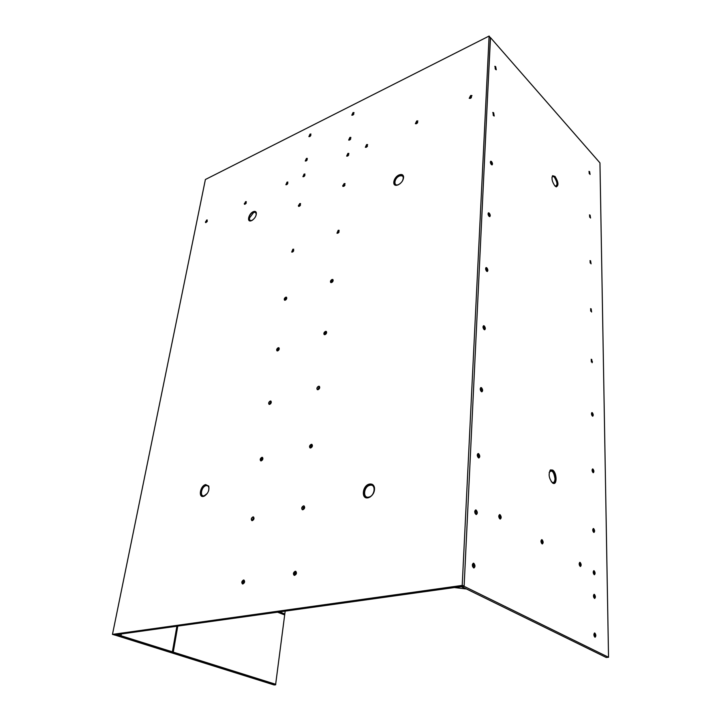 <?xml version="1.0" encoding="UTF-8"?>
<svg xmlns="http://www.w3.org/2000/svg" width="721" height="721" viewBox="0 0 721 721"><rect width="100%" height="100%" fill="white"/><g stroke="black" fill="none" stroke-linecap="round" stroke-linejoin="round"><path stroke-width="1.08" d="M287.913 182.143L287.192 182.197L285.931 184.747M286.652 184.693L287.832 182.071L287.066 182.098L285.886 184.711L286.652 184.693M246.312 201.709L244.338 203.565L244.464 204.268M245.095 204.214L246.231 201.646L245.555 201.673L244.419 204.241L245.095 204.214M207.306 220.067L205.467 221.861L205.575 222.573M206.134 222.519L207.233 220.004L206.63 220.031L205.53 222.546L206.134 222.519M243.932 580.026L243.5 580.008C241.67 581.234 241.328 582.55 242.481 583.938L242.905 583.965C244.734 582.73 245.077 581.423 243.932 580.026L241.941 582.289L242.499 583.947M295.862 571.374L293.546 573.655L294.673 575.376C296.601 574.123 296.944 572.762 295.7 571.302L295.186 571.266C293.258 572.528 292.915 573.88 294.168 575.34M304.046 505.926L303.433 505.89C301.612 507.07 301.252 508.35 302.342 509.711L302.946 509.747C304.767 508.566 305.136 507.296 304.046 505.926L303.595 505.971C301.865 507.025 301.45 508.278 302.36 509.72M253.576 516.993L253.08 516.975C251.44 518.011 251.034 519.228 251.881 520.616M252.368 520.634C254.098 519.462 254.45 518.228 253.441 516.93L252.918 516.903C251.187 518.066 250.836 519.3 251.854 520.607L252.368 520.634M311.887 444.37L309.651 446.623L310.075 447.939L310.742 447.966C312.463 446.849 312.842 445.65 311.887 444.37L311.202 444.325C309.48 445.452 309.102 446.65 310.057 447.93M262.534 457.438L260.344 459.538L260.732 460.854M261.29 460.863C262.931 459.755 263.3 458.592 262.408 457.366L261.813 457.339C260.173 458.448 259.803 459.619 260.705 460.836L261.29 460.863M270.988 401.137L270.375 401.128C268.897 402.075 268.482 403.156 269.113 404.364M269.726 404.373C271.276 403.318 271.664 402.21 270.871 401.065L270.222 401.038C268.663 402.102 268.284 403.201 269.077 404.355L269.726 404.373M319.403 386.375L318.673 386.357C317.132 387.312 316.699 388.421 317.366 389.673M318.087 389.7C319.718 388.628 320.115 387.492 319.277 386.303L318.52 386.267C316.898 387.33 316.501 388.466 317.339 389.655L318.087 389.7M326.361 331.507L325.586 331.498L323.972 333.607L324.27 334.634M325.036 334.652C326.577 333.625 326.983 332.552 326.252 331.435L325.441 331.399C323.909 332.426 323.504 333.499 324.234 334.616L325.036 334.652M278.991 347.828L278.324 347.828L276.783 349.856L277.053 350.893M277.711 350.893C279.189 349.883 279.577 348.829 278.883 347.756L278.18 347.738C276.702 348.757 276.314 349.802 277.017 350.875L277.711 350.893M332.841 279.505L331.993 279.487C330.533 280.469 330.119 281.487 330.759 282.533L331.606 282.56C333.066 281.569 333.481 280.559 332.841 279.505L330.56 281.65L330.804 282.56M286.561 297.277L285.867 297.295L284.362 299.278L284.588 300.206M285.282 300.188C286.688 299.215 287.084 298.215 286.471 297.205L285.732 297.196C284.317 298.179 283.93 299.17 284.543 300.179L285.282 300.188M339.167 230.369L338.338 230.387L336.995 233.216L337.834 233.198L339.077 230.296L338.203 230.287L336.959 233.189M293.753 249.286L293.032 249.313L291.744 252.08M292.465 252.053L293.663 249.214L292.897 249.214L291.699 252.053L292.465 252.053M300.585 203.646L299.837 203.692L298.404 205.602L298.557 206.341M299.305 206.296L300.504 203.574L299.702 203.583L298.512 206.305L299.305 206.296M345.08 183.666L344.223 183.702L342.727 185.676L342.89 186.397M343.737 186.36L344.989 183.585L344.088 183.594L342.845 186.36L343.737 186.36M348.892 153.465L348.027 153.51L346.693 156.124M347.558 156.078L348.811 153.384L347.901 153.402L346.648 156.096L347.558 156.078M305.01 174.103L304.244 174.158L302.973 176.726M303.721 176.672L304.929 174.031L304.118 174.049L302.919 176.69L303.721 176.672M307.344 158.44L306.578 158.503L305.307 161.026M306.074 160.972L307.272 158.368L306.452 158.395L305.262 160.999L306.074 160.972M350.911 137.477L350.036 137.531L348.712 140.099M349.586 140.045L350.83 137.396L349.91 137.414L348.667 140.063L349.586 140.045M354.047 112.638L353.173 112.701L351.848 115.207M352.722 115.144L353.966 112.557L353.047 112.584L351.803 115.171L352.722 115.144M310.985 134.106L310.21 134.169L308.939 136.639M309.715 136.566L310.913 134.025L310.084 134.061L308.894 136.602L309.715 136.566M367.647 144.642L366.737 144.687L365.385 147.318M366.295 147.273L367.566 144.57L366.61 144.579L365.34 147.291L366.295 147.273M417.892 121.029L416.846 121.065L415.431 123.733M416.477 123.706L417.82 120.939L416.72 120.939L415.386 123.697L416.477 123.706M471.967 95.623L470.759 95.641L469.272 98.353M470.471 98.335L471.894 95.532L470.642 95.514L469.227 98.317L470.471 98.335M368.179 497.778L369.882 497.12C373.28 494.777 374.812 491.614 374.478 487.639C373.802 484.845 372.135 483.656 369.494 484.07C362.275 485.35 360.842 499.635 368.179 497.778M398.154 184.864C401.606 182.945 403.427 180.295 403.607 176.915C403.201 174.635 401.705 173.977 399.11 174.933C393.693 177.06 391.566 186.18 396.721 185.27L398.154 184.864M251.656 220.617C254.901 218.562 256.451 215.939 256.325 212.749C255.883 211.388 254.846 211.046 253.215 211.722C248.916 213.488 246.6 221.726 250.647 220.932L251.656 220.617M203.601 496.363L204.241 496.147C207.981 493.66 209.478 490.334 208.748 486.179L205.656 484.584C200.204 485.684 198.023 497.977 203.601 496.363M287.859 183.413L287.418 183.035L287.445 184.053M244.581 582.009L243.914 581.387L244.203 582.928M295.862 573.357L296.367 573.574L295.646 572.708L295.475 574.105L296.241 573.916M304.568 508.071L303.117 508.702L304.181 508.828M304.586 508.017L303.883 507.251L304.1 507.845M253.918 518.976L252.584 519.607L253.522 519.76M253.972 518.805L253.332 518.21L253.513 518.787M312.31 446.326L311.643 445.614L311.905 447.092M262.832 459.142L262.219 458.583L262.417 459.989M271.204 402.751L270.618 402.219L270.781 403.553M319.565 388.222L318.231 388.835L319.052 389.034M326.478 333.174L325.874 332.561L326.054 333.886M279.126 349.361L278.567 348.865L278.703 350.127M332.985 281.163L332.408 280.586L332.552 281.839M286.643 298.737L286.111 298.269L286.21 299.467M339.149 231.874L338.609 231.333L338.726 232.523M293.771 250.683L293.267 250.232L293.348 251.368M300.549 204.989L300.08 204.566L300.125 205.638M344.999 185.099L344.494 184.594L344.584 185.712M348.784 154.853L348.297 154.375L348.369 155.448M304.938 175.41L304.478 174.996L304.523 176.032M307.263 159.738L306.822 159.332L306.849 160.35M350.785 138.847L350.307 138.369L350.37 139.432M353.894 113.981L353.434 113.521L353.488 114.54M310.877 135.368L310.445 134.98L310.472 135.963M367.521 146.075L367.016 145.561L367.106 146.651M417.72 122.543L417.171 121.948L417.297 123.093M471.408 96.884L471.3 97.741M256.198 215.002L256.207 214.93C256.099 212.47 255.198 211.704 253.522 212.65L249.52 217.994C249.313 220.22 250.196 220.986 252.188 220.302L252.521 220.13M489.108 36.05L462.206 585.407L112.467 634.399L205.395 179.511L489.108 36.05L490.469 38.051L487.468 98.218M112.467 634.399L114.45 634.922M484.35 163.775L464.126 586.011L462.206 585.407M487.486 98.191L484.314 163.802M243.716 582.739L244.176 582.965M295.475 574.105L295.998 574.331M311.49 446.858L310.895 447.011L311.842 447.173M262.038 459.791L261.489 459.935L262.318 460.115M270.447 403.363L269.915 403.526L270.627 403.742M325.73 333.67L325.171 333.859L325.847 334.111M278.405 349.937L277.882 350.118L278.486 350.379M332.282 281.641L331.732 281.848L332.264 282.145M285.958 299.296L285.444 299.485L285.913 299.783M414.44 593.104L463.954 586.218M114.333 634.94L414.593 593.095M287.273 183.918L287.111 184.387M286.805 184.143L287.418 183.035M246.203 203.061L245.87 203.574M245.275 203.673L245.428 202.799L246.285 202.898M207.215 221.374L206.891 221.87M206.341 221.978L206.512 221.122L207.297 221.194M243.139 582.838L243.347 581.487L243.914 581.387M294.853 574.213L295.033 572.807L295.646 572.708M303.721 508.566L304.199 508.801M303.117 508.702L303.28 507.377L303.883 507.251M252.584 519.607L253.332 518.21M310.895 447.011L311.643 445.614M261.489 459.935L262.219 458.583M269.915 403.526L270.618 402.219M318.231 388.835L318.961 387.483M325.171 333.859L325.874 332.561M277.882 350.118L278.567 348.865M331.732 281.848L332.408 280.586M285.444 299.485L286.111 298.269M338.482 232.333L337.942 232.559L338.356 232.874M337.942 232.559L338.609 231.333M293.123 251.205L293.014 251.701M292.618 251.413L293.267 250.232M299.936 205.494L299.792 205.981M299.44 205.71L300.08 204.566M344.368 185.54L344.205 186.072M343.845 185.775L344.494 184.594M348.18 155.285L347.982 155.817M347.657 155.538L348.297 154.375M304.352 175.897L304.172 176.375M303.865 176.122L304.478 174.996M306.686 160.215L306.497 160.693M306.2 160.441L306.822 159.332M350.199 139.27L349.982 139.793M349.676 139.523L350.307 138.369M353.326 114.396L353.101 114.9M352.812 114.648L353.434 113.521M310.318 135.827L310.12 136.305M309.841 136.071L310.445 134.98M366.908 146.48L366.71 147.021M366.376 146.733L367.016 145.561M417.089 122.894L416.846 123.48M416.513 123.165L417.171 121.948M471.074 97.506L470.452 97.804L470.795 98.155M470.452 97.804L471.128 96.542M590.048 174.437L588.958 171.364M589.571 171.571L590.084 174.428L589.571 171.571M590.526 218.039L589.463 214.885M590.066 215.074L590.562 218.03L590.066 215.074M591.04 263.832L589.994 260.596M590.589 260.759L591.067 263.832L590.589 260.759M591.599 312.004L591.139 308.804L591.599 312.004L590.562 308.66M592.121 362.726L592.419 361.78L591.157 359.265M591.716 359.391L592.148 362.726L591.716 359.391M592.698 416.215L593.05 415.161L591.797 412.628M592.329 412.727L591.959 412.574C591.193 413.376 591.328 414.539 592.365 416.062L592.734 416.215C593.491 415.413 593.356 414.26 592.329 412.727M593.311 472.697L592.635 468.92C591.806 469.777 591.923 470.993 593.013 472.57L593.338 472.697C594.176 471.84 594.05 470.624 592.968 469.047L592.635 468.92M593.446 528.646L593.356 528.511C592.446 529.43 592.554 530.71 593.689 532.341L594.41 531.125L593.446 528.646M593.978 532.44C594.897 531.512 594.78 530.241 593.653 528.61L593.356 528.511M594.392 574.736L594.915 573.321L593.698 570.726M594.131 570.78L593.87 570.69C592.905 571.672 593.004 572.988 594.176 574.655L594.428 574.736C595.402 573.763 595.303 572.447 594.131 570.78M594.645 598.439L593.987 594.356M594.401 594.41L594.158 594.329C593.158 595.339 593.257 596.682 594.446 598.367L594.681 598.448C595.69 597.439 595.591 596.096 594.401 594.41M595.059 637.22L595.645 635.643L594.455 633.02M594.843 633.056L594.627 632.993C593.581 634.056 593.662 635.444 594.888 637.166L595.095 637.229C596.15 636.165 596.069 634.777 594.843 633.056M580.414 566.463L580.955 565.039L579.693 562.389M580.153 562.443L579.873 562.353C578.864 563.344 578.963 564.687 580.171 566.382L580.45 566.472C581.459 565.48 581.36 564.137 580.153 562.443M542.336 543.94L542.94 542.48L541.75 539.641C540.633 540.66 540.723 542.057 542.03 543.841L542.354 543.94C543.472 542.922 543.382 541.525 542.084 539.75L541.75 539.641M499.824 514.731L499.653 514.569C498.409 515.614 498.49 517.074 499.905 518.94L500.978 517.579L499.824 514.731M500.293 519.066C501.537 518.02 501.455 516.56 500.041 514.695L499.653 514.569M496.273 69.793L495.688 66.665L494.967 66.269L495.561 69.396L496.273 69.793L495.507 66.756L494.804 66.359M494.218 116.036L493.651 112.782L492.948 112.422L493.525 115.666L494.218 116.036L493.461 112.873L492.776 112.503M491.307 161.603L490.812 161.189C490.1 161.883 490.289 163.009 491.362 164.577L492.046 164.902L492.308 164.19L491.307 161.603M492.046 164.902C492.758 164.217 492.578 163.081 491.497 161.522L490.812 161.189M489.739 216.642C490.532 215.903 490.361 214.723 489.226 213.11L488.559 212.812C487.775 213.56 487.946 214.732 489.081 216.345L489.739 216.642L489.027 213.191L488.36 212.893M487.288 271.511L487.666 270.591L485.972 267.617M486.81 267.815L486.179 267.545C485.296 268.347 485.458 269.582 486.657 271.249L487.279 271.511C488.162 270.708 488.009 269.483 486.81 267.815M484.034 325.982L483.656 325.685C482.673 326.541 482.818 327.839 484.088 329.56L484.674 329.785L485.134 328.74L484.034 325.982M484.674 329.785C485.648 328.929 485.512 327.64 484.242 325.91L483.656 325.685M481.88 391.818C482.98 390.89 482.854 389.529 481.52 387.736L480.979 387.547C479.88 388.475 480.006 389.836 481.349 391.629L481.88 391.818C482.737 390.656 482.538 389.322 481.304 387.799L480.745 387.61M478.915 457.961L479.555 456.6L478.131 453.509C476.905 454.509 477.005 455.942 478.429 457.808L478.897 457.97C480.123 456.961 480.024 455.528 478.609 453.662L478.131 453.509M475.896 510.071L475.698 509.9C474.364 510.982 474.445 512.487 475.932 514.406L477.095 513.019L475.896 510.071M476.347 514.533C477.681 513.46 477.608 511.964 476.121 510.035L475.698 509.9M473.949 567.968L474.778 566.291L473.409 563.164C471.967 564.309 472.021 565.877 473.571 567.869L473.931 567.968C475.373 566.823 475.319 565.255 473.769 563.263L473.409 563.164M555.035 176.447L552.647 175.699C551.349 178.475 552.124 181.899 554.963 185.955L556.179 186.838C558.865 185.612 558.487 182.152 555.035 176.447M552.674 470.092L550.52 469.903C548.167 474.03 548.852 478.402 552.574 483.007L552.845 483.169C557.252 485.828 557.054 472.778 552.674 470.092M475.076 513.325L475.815 513.199L474.932 512.964M472.625 566.625L473.454 566.553L472.525 566.336M490.496 37.636L599.953 162.901L608.533 657.264L464.117 586.344L490.379 37.699M461.566 586.561L606.19 657.462L608.533 657.264M589.418 173.617L589.093 172.373L589.264 173.671M589.913 217.183L589.58 215.912L589.733 217.255M590.427 262.958L590.084 261.642L590.211 263.021M590.977 311.084L590.625 309.733L590.724 311.157M591.544 361.762L591.184 360.374L591.716 361.374L591.256 361.843M592.157 415.197L591.779 413.773L592.32 414.773L591.815 415.278M592.788 471.624L592.41 470.155L592.968 471.155L592.401 471.705M593.464 531.296L593.077 529.782L593.644 530.782L593.023 531.368M593.942 573.546L593.545 571.996L594.131 572.997L593.455 573.619M594.212 597.222L593.807 595.645L594.401 596.655L593.698 597.285M594.654 635.958L594.239 634.345L594.843 635.354L594.104 636.003M579.954 565.264L579.549 563.678L580.153 564.705L579.441 565.336M541.841 542.688L541.417 541.029L542.066 542.12L541.255 542.787M541.417 541.029L540.948 541.111M499.761 517.768L499.32 516.02L500.032 517.182L499.094 517.885M499.32 516.02L498.743 516.128M495.453 68.892L495.093 67.513L495.255 68.982M493.407 115.099L493.038 113.675L493.633 114.819L493.173 115.207M491.253 163.937L490.875 162.468L491.488 163.622L490.965 164.055M490.875 162.468L490.424 162.658M488.964 215.633L488.577 214.119L489.208 215.282L488.622 215.768M488.577 214.119L488.09 214.308M486.54 270.447L486.143 268.879L486.792 270.06L486.134 270.591M486.143 268.879L485.621 269.068M483.971 328.677L483.557 327.055L484.224 328.235L483.494 328.821M483.557 327.055L482.998 327.226M481.231 390.638L480.799 388.952L481.502 390.142L480.673 390.782M480.799 388.952L480.213 389.115M478.311 456.708L477.87 454.96L478.591 456.159L477.663 456.853M477.87 454.96L477.248 455.104M475.292 512.901L475.355 511.405L475.815 513.199M475.355 511.405L474.715 511.522M472.922 566.282L472.985 564.705L473.526 564.985L473.454 566.553M472.985 564.705L472.336 564.804M464.117 586.344L461.566 586.705M465.766 588.895L454.915 587.624L461.341 586.732L465.775 588.76M116.108 634.804L120.93 636.192L118.911 635.057L119.884 634.282L116.126 634.705M116 634.723L275.584 684.824L285.174 611.147M114.513 634.922L274.106 684.95L275.584 684.824M114.495 635.03L115.973 634.822M374.352 487.09C373.514 484.863 371.955 483.944 369.666 484.341C362.618 485.584 361.221 499.536 368.386 497.715L368.719 497.634M403.58 176.681C403.012 174.797 401.57 174.302 399.254 175.185C393.675 179.475 392.657 182.846 396.208 185.306M256.306 212.677L253.35 211.947C251.016 213.263 249.502 215.282 248.808 218.003C248.556 219.806 249.078 220.788 250.367 220.95M208.693 486.044L205.818 484.809C200.564 485.864 198.365 497.724 203.719 496.336M368.773 497.084C375.073 496.003 376.218 483.593 369.9 485.296C363.681 486.396 362.465 498.689 368.773 497.084M402.507 180.845C404.075 176.744 403.057 175.122 399.452 175.987C394.036 178.159 393.152 187.081 398.632 184.531L400.11 183.648M208.657 490.595C209.342 487.081 208.459 485.431 206.008 485.639C201.321 486.576 199.447 497.157 204.25 495.769L207.287 493.425M413.475 593.194L463.991 586.227M265.508 613.796L266.085 613.787M265.166 613.904L145.732 630.56M556.279 186.874C558.514 185.153 558.027 181.746 554.819 176.645L552.367 176.032M552.935 483.214C554.719 483.584 555.684 482.16 555.837 478.942C555.657 475.004 554.521 472.12 552.421 470.29L550.078 470.299M555.098 186.099C557.784 185.603 557.567 182.683 554.467 177.339C553.277 176.176 552.448 176.203 551.962 177.42M551.25 481.637C553.44 483.449 554.692 482.484 555.017 478.744C553.809 471.633 551.871 469.515 549.204 472.39M120.596 636.003L120.993 634.02M284.687 614.923L277.567 612.201M177.781 626.107L173.256 652.126L275.782 684.301M277.819 612.165L284.642 614.779M177.366 626.17L173.22 652.054M275.692 684.472L173.157 652.316L177.573 626.134M120.939 636.165L172.454 651.838L120.984 635.949M172.328 651.838L121.02 635.742M176.888 626.234L172.391 651.793M172.454 651.829L177.042 626.216M284.813 613.959L279.523 611.931M284.732 614.121L279.144 611.985M284.606 614.625L278.072 612.138M173.067 652.496L275.611 684.644M278.775 612.039L284.651 614.283M265.959 613.814L413.466 593.203M114.369 634.949L145.065 630.596M550.024 470.371L550.52 469.903M120.93 636.192L121.38 633.966"/></g></svg>
